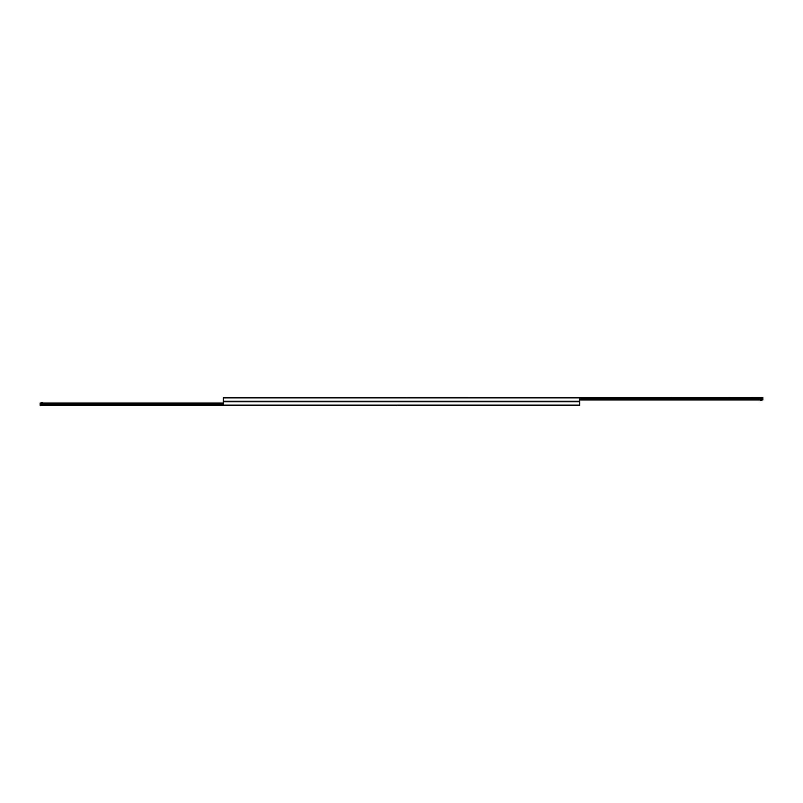 <?xml version="1.0" encoding="UTF-8"?>
<svg xmlns="http://www.w3.org/2000/svg" width="803" height="803" viewBox="0 0 803 803"><rect width="100%" height="100%" fill="white"/><g stroke="black" fill="none" stroke-linecap="round" stroke-linejoin="round"><path stroke-width="1.2" d="M223.354 405.294L579.646 405.294L579.646 401.5L223.354 401.5L579.646 401.5L579.646 397.706L223.354 397.706L223.354 405.294M223.354 403.036L40.15 403.036L40.15 405.475L396.431 405.475L40.15 405.445M730.158 397.525L728.622 397.525M672.282 397.525L670.746 397.525M579.646 399.964L762.85 399.964L762.85 397.525L406.569 397.706M762.85 397.957L579.646 397.937L762.85 397.957M406.569 397.525L762.85 397.555M42.589 403.036L42.589 402.454L41.505 402.454L41.505 403.036L41.525 402.454M760.411 399.964L760.411 400.546L761.495 400.546L761.495 399.964L761.475 400.546M223.354 405.113L579.646 405.113M223.354 401.731L579.646 401.731M579.646 397.886L223.354 397.886M579.646 401.269L223.354 401.269M223.354 403.096L40.15 403.096M223.354 403.176L40.15 403.176M223.354 403.206L40.15 403.206M223.354 403.959L40.15 403.959M223.354 404.029L40.15 404.029M223.354 404.21L40.15 404.21M223.354 404.29L40.15 404.29M223.354 405.043L40.15 405.043L223.354 405.063M762.85 399.904L579.646 399.904M579.646 399.824L762.85 399.824M762.85 399.794L579.646 399.794M579.646 399.041L762.85 399.041M762.85 398.71L579.646 398.71M579.646 398.79L762.85 398.79M762.85 398.971L579.646 398.971M42.569 402.454L42.569 403.036M760.431 400.546L760.431 399.964"/></g></svg>

